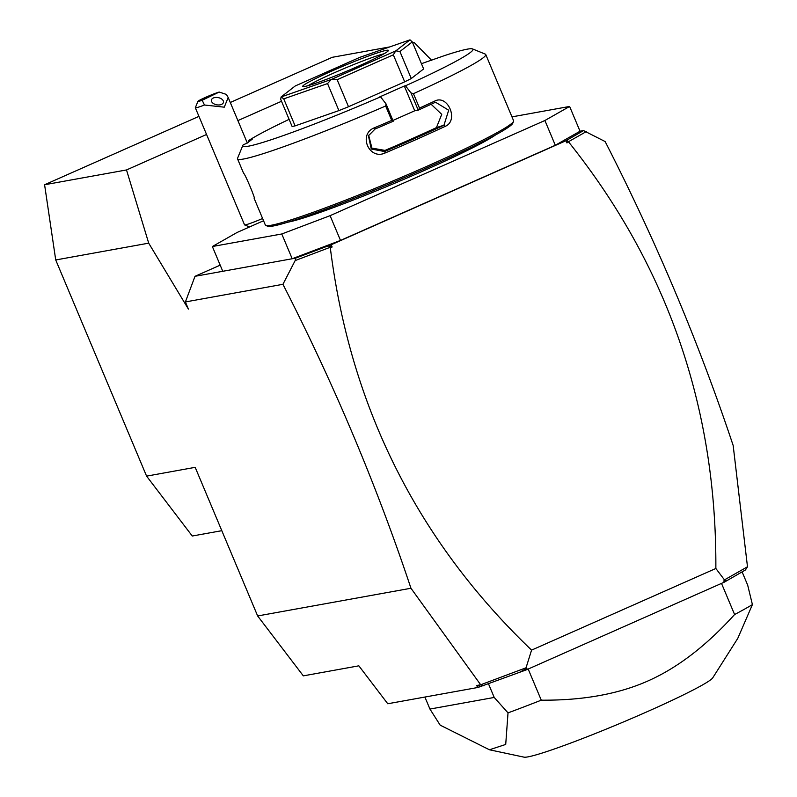 <?xml version="1.0" encoding="UTF-8"?>
<svg xmlns="http://www.w3.org/2000/svg" width="797" height="797" viewBox="0 0 797 797"><rect width="100%" height="100%" fill="white"/><g stroke="black" fill="none" stroke-linecap="round" stroke-linejoin="round"><path stroke-width="1.2" d="M221.805 530.682L192.256 536.022L146.588 476.128L55.72 259.961L44.592 184.755L198.941 116.372M230.283 102.484L332.269 57.304L389.763 46.913M55.72 259.961L148.7 243.155L188.411 309.106L185.402 301.943L195.006 276.31L220.191 265.152M480.681 684.782L526.05 667.786L531.569 650.123L715.855 568.48L724.453 579.877L747.486 566.787L745.434 569.965L724.443 582.089L526.508 669.789L481.069 686.337L476.526 685.53L480.681 684.782L410.963 588.256C376.622 485.363 333.953 384.044 282.935 284.31L185.402 301.943M410.963 588.256L257.65 615.961L195.185 467.341L146.588 476.128M747.486 566.787L733.17 445.493C698.83 342.6 656.15 241.292 605.142 141.557L583.534 130.588L580.027 131.226L555.31 145.273L544.899 120.496L569.616 106.449L580.027 131.226M282.935 284.31L295.159 260.579L295.697 258.118L195.006 276.31M222.771 271.299L212.361 246.522L281.779 233.979L330.088 215.668L544.899 120.496M555.31 145.273L340.508 240.435L292.19 258.746L281.779 233.979M263.548 220.749L237.078 232.475L212.361 246.522M569.616 106.449L511.963 116.87M340.508 240.435L330.088 215.668M495.585 134.912A117.498 7.671 157.2 0 1 424.303 170.468A117.498 7.671 157.2 0 1 288.096 222.134M289.102 119.351A124.84 8.149 -22.8 0 0 248.764 140.491L252.44 139.007L246.96 143.271L243.274 144.745A124.84 8.149 -22.8 0 0 242.816 145.462L237.576 158.214A134.633 8.787 -22.8 0 0 237.536 158.852L243.593 173.268A134.633 8.787 -22.8 0 0 243.673 173.407C244.848 173.328 256.056 199.987 254.273 198.632A134.633 8.787 157.2 0 1 254.193 198.483L265.361 225.053A134.633 8.787 -22.8 0 0 265.849 225.471L267.772 226.258A133.159 8.697 -22.8 0 0 427.8 167.41A133.159 8.697 -22.8 0 0 512.75 123.266L513.537 121.353A134.633 8.787 -22.8 0 0 513.587 120.716L485.752 54.515A134.633 8.787 -22.8 0 0 485.263 54.096L472.491 48.916A124.84 8.149 -22.8 0 0 444.248 55.7L424.811 62.485A124.84 8.149 -22.8 0 0 421.444 63.72M265.849 225.471A134.633 8.787 -22.8 0 0 427.65 165.985A134.633 8.787 -22.8 0 0 513.537 121.353M472.491 48.916A124.84 8.149 -22.8 0 1 405.484 85.807L410.973 92.89L413.454 93.677L419.511 108.083A134.633 8.787 -22.8 0 0 434.654 101.119C447.884 94.026 459.072 120.666 445.254 126.334A134.633 8.787 157.2 0 1 416.482 139.415A134.633 8.787 157.2 0 1 385.19 152.954L384.553 151.53A133.159 8.697 -22.8 0 0 443.959 125.209L436.437 127.61L441.737 114.36L431.127 104.258M413.454 93.677A134.633 8.787 -22.8 0 0 485.752 54.515M410.973 92.89L418.226 110.155L419.511 108.083M405.484 85.807L404.328 86.016L414.739 110.783L418.226 110.155M418.415 110.076A133.159 8.697 -22.8 0 0 434.495 102.683L435.57 102.265L448.691 110.215L443.959 125.209L445.254 126.334M414.739 110.783L392.981 120.417M434.654 101.119L434.495 102.683M385.19 152.954C368.961 160.586 357.763 133.946 374.59 127.729A134.633 8.787 -22.8 0 0 391.716 120.407L385.658 105.991L386.057 103.929L380.567 96.845L379.412 97.055L404.328 86.016M237.536 158.852A134.633 8.787 -22.8 0 0 385.658 105.991M254.193 198.483A134.633 8.787 157.2 0 1 254.203 197.935M374.59 127.729L375.088 129.004A133.159 8.697 -22.8 0 0 393.21 121.244L391.716 120.407M386.057 103.929L393.21 121.244M242.816 145.462A124.84 8.149 -22.8 0 0 380.567 96.845M247.937 142.504L248.764 140.491M295.099 125.886L338.904 110.594A73.434 4.792 -22.8 0 0 348.508 106.738L404.687 81.842A73.434 4.792 -22.8 0 0 411.272 78.534L399.915 51.516L395.87 50.839L410.017 39.85A73.434 4.792 -22.8 0 0 409.967 39.86L359.826 57.354A73.434 4.792 -22.8 0 0 359.656 57.424L295.358 85.907A73.434 4.792 157.2 0 0 295.239 85.966L281.082 96.965L280.723 99.406L292.081 126.424A73.434 4.792 -22.8 0 0 295.099 125.886L283.742 98.858L327.547 83.575L331.283 79.461A73.434 4.792 157.2 0 0 331.452 79.391L395.75 50.898A73.434 4.792 -22.8 0 0 395.87 50.839M410.017 39.85L412.278 41.912L423.635 68.931L411.272 78.534M395.75 50.898L393.329 54.824L404.687 81.842M348.508 106.738L337.151 79.72L393.329 54.824M337.151 79.72L331.452 79.391M338.904 110.594L327.547 83.575M283.742 98.858L281.142 96.955A73.434 4.792 157.2 0 1 281.082 96.965M399.915 51.516L412.278 41.912M281.142 96.955L331.283 79.461M332.369 70.794A46.505 3.039 157.2 0 1 388.418 50.609A46.505 3.039 157.2 0 1 358.74 66.021A46.505 3.039 157.2 0 1 302.85 86.574A46.505 3.039 157.2 0 1 332.369 70.794M308.17 85.658A44.064 2.879 157.2 0 1 334.003 72.916A44.064 2.879 157.2 0 1 384.034 53.768M368.662 135.241L371.92 148.103L385.001 150.404A119.939 7.831 -22.8 0 0 436.437 127.61M385.001 150.404L384.553 151.53L371.253 149.019L368.423 135.799L375.088 129.004M295.697 258.118L331.193 244.749L566 140.71L583.534 130.588M567.902 139.475L566.886 140.77L568.739 141.567L586.393 131.545M568.739 141.567L566.946 142.962L566.886 140.77M566.946 142.962L566 140.71M715.855 568.48C716.692 408.154 667.667 266.049 568.769 142.155M476.526 685.53L478.001 687.452L387.76 703.761L358.849 665.824L303.318 675.866L257.65 615.961M531.569 650.123C417.369 540.774 350.281 406.669 330.317 247.807L329.659 247.498L329.639 245.875L332.14 247L330.317 247.807M295.159 260.579L329.659 247.498M483.928 685.818L481.019 684.852M481.069 686.337L478.001 687.452M727.243 580.296L723.776 581.103L724.453 579.877M723.776 581.103L724.443 582.089M526.05 667.786L526.917 668.324L526.508 669.789M519.495 672.339L526.917 668.324M331.193 244.749L332.14 247M326.262 246.532L329.639 245.875M488.591 684.055L494.22 697.445L508.018 712.887A183.589 11.985 -22.8 0 0 541.273 700.174C582.846 700.493 618.372 694.097 647.871 680.997C677.4 667.946 706.311 645.789 734.595 614.527L721.504 583.394M541.273 700.174L528.182 669.042M508.018 712.887L505.716 744.438L489.448 749.778L524.037 757.15A102.813 6.715 -22.8 0 0 647.313 711.641A102.813 6.715 -22.8 0 0 712.757 677.819L737.773 638.367L752.408 604.604A183.589 11.985 157.2 0 1 734.595 614.527M752.408 604.604L747.686 585.147L742.107 571.857M424.891 697.056L429.942 709.061L440.163 725.14L489.448 749.778M494.22 697.445L429.942 709.061M249.591 226.936L244.619 224.923A17.136 1.116 157.2 0 0 248.196 224.087A17.136 1.116 -22.8 0 0 262.602 218.488M244.619 224.923A17.136 1.116 157.2 0 1 244.549 224.864L195.335 107.774A17.136 1.116 157.2 0 1 195.335 107.695L197.955 101.319A12.244 0.797 -22.8 0 0 202.179 100.263L219.185 92.063L226.438 94.435L228.181 97.483L224.276 107.177L204.48 105.015A17.136 1.116 157.2 0 1 198.981 106.997A17.136 1.116 157.2 0 1 195.335 107.774M204.48 105.015L202.179 100.263M219.185 92.063A12.244 0.797 -22.8 0 0 206.692 96.855A12.244 0.797 -22.8 0 0 197.955 101.319M221.666 104.347A6.117 3.676 10.3 0 0 223.459 102.295A6.117 3.676 10.3 0 0 220.092 98.17A6.117 3.676 10.3 0 0 213.217 98.051A6.117 3.676 10.3 0 0 211.414 100.103A6.117 3.676 10.3 0 0 214.782 104.238A6.117 3.676 10.3 0 0 221.666 104.347M148.7 243.155L126.504 169.95L206.562 134.484M237.895 120.596L281.51 101.279M412.786 43.108L414.171 42.5L412.647 42.779M431.765 60.452L414.171 42.5M126.504 169.95L44.592 184.755M247.309 142.992L228.181 97.483"/></g></svg>

